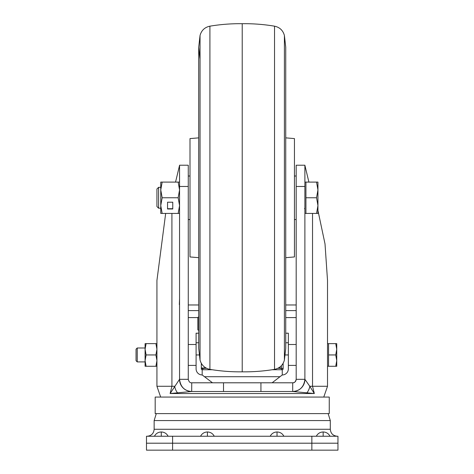 <?xml version="1.0" encoding="UTF-8"?>
<svg xmlns="http://www.w3.org/2000/svg" width="474" height="474" viewBox="0 0 474 474"><rect width="100%" height="100%" fill="white"/><g stroke="black" fill="none" stroke-linecap="round" stroke-linejoin="round"><path stroke-width="0.71" d="M323.766 397.076L327.516 386.28L312.532 386.28L314.327 393.533L170.119 393.533L191.697 391.5A12.182 12.176 -90 0 1 179.522 379.319L170.119 393.533L171.914 386.28L156.93 386.28L160.68 397.076M156.93 353.426L156.93 356.407M304.889 186.472L304.889 165.219L296.185 165.219L296.185 186.472L304.889 186.472L304.889 379.319C303.952 386.914 299.888 390.973 292.701 391.5L314.327 393.533L309.777 386.28A12.182 10.298 124.9 0 1 306.743 393.053M165.669 213.43L156.93 280.46L156.93 353.385M292.701 391.5A12.182 12.182 0 0 0 304.64 381.748A12.182 12.182 0 0 1 292.701 391.5L292.701 382.796L191.745 382.796L191.697 391.5L292.748 391.5A12.182 12.176 90 0 0 304.924 379.319L296.185 379.319L296.185 186.472M327.516 353.385L327.516 280.46L325.016 243.932L317.941 210.48M179.557 295.942L179.557 297.115M179.557 298.958L179.557 302.791M175.546 182.099L179.557 165.325M179.557 273.611L179.557 275.169M179.338 304.61L179.545 298.964L179.338 304.61M177.703 393.053A12.182 10.298 -124.9 0 1 174.669 386.28L171.914 386.28L171.914 213.43M312.532 213.43L312.532 386.28L309.777 386.28L304.924 379.319M304.889 165.325L308.9 182.099M179.557 186.472L188.261 186.472L188.261 165.219L179.557 165.219L179.557 379.319A12.182 12.182 0 0 0 191.745 391.5C184.558 390.979 180.493 386.914 179.557 379.319L179.522 379.319M260.937 382.796L260.937 391.5M223.509 391.5L223.509 382.796M188.261 186.472L188.261 379.319L179.557 379.319A12.182 12.182 0 0 0 191.745 391.5M292.701 382.796A3.484 3.484 0 0 0 296.084 380.148A3.484 3.484 0 0 1 292.701 382.796C294.36 383.004 295.515 381.843 296.185 379.319M188.261 379.319A3.484 3.484 0 0 0 188.285 379.71A3.484 3.484 0 0 1 188.261 379.319C188.919 381.831 190.074 382.992 191.745 382.796M172.595 450.164L146.484 450.164L146.484 443.202L337.956 443.202L337.956 436.24L146.484 436.24L146.484 443.202L337.956 443.202L337.956 450.164L172.595 450.164L172.595 436.24M271.193 436.24L270.844 436.24M270.287 436.24L270.18 436.24C271.655 433.514 273.942 432.092 277.035 431.974L277.035 436.24M329.258 397.076L155.188 397.076L155.188 413.606L329.258 413.606L329.258 397.076M198.707 333.192L196.094 333.192L196.094 354.949L199.127 354.949M285.318 354.949L288.352 354.949L288.352 333.192L285.739 333.192M212.305 369.744L202.185 369.744L202.185 374.964L204.478 376.706L280.004 376.706L282.255 374.964L282.255 369.744L272.135 369.744M283.126 363.351L283.126 368.873A0.871 0.871 0 0 1 282.255 369.744M202.185 369.744A0.871 0.871 0 0 1 201.314 368.873L201.314 363.351M212.488 382.796L204.478 376.706M202.185 374.964A6.091 6.091 0 0 1 196.094 368.873L196.094 354.949M280.004 376.706L272.123 382.796M288.352 354.949L288.352 368.873A6.091 6.091 0 0 1 282.255 374.964M196.094 342.761L198.707 342.761M285.739 342.761L288.352 342.761M188.261 304.972L198.707 304.972M285.739 304.972L296.185 304.972M203.245 369.744A6.962 6.897 -0 0 1 202.297 368.511M201.539 368.411L201.314 367.486M283.126 367.486L282.907 368.411M282.149 368.511A6.962 6.897 -0 0 1 281.201 369.744M201.509 368.511L206.54 368.274M277.906 368.274L282.931 368.511M278.428 368.002L281.384 368.002L281.384 365.709M197.836 328.737L197.836 318.534L197.836 329.726L198.707 330.597M198.707 316.673L197.836 317.544L197.836 318.534M328.559 343.632L328.559 366.266L327.516 366.266L327.516 343.632L335.728 343.632L336.741 349.291L336.741 343.632L335.728 343.632M137.241 361.911L137.241 347.987L136.044 349.19L136.044 360.708L137.241 361.911L145.091 361.911M336.741 360.607L336.741 349.291L335.728 354.949L336.741 360.607L335.728 366.266L336.741 366.266L336.741 360.607M328.559 366.266L335.728 366.266M328.559 354.949L335.728 354.949M155.916 354.949L146.105 354.949L145.091 349.291L146.105 343.632L145.091 343.632L145.091 366.266L156.93 366.266L156.93 343.632L155.916 343.632L156.93 349.291L155.916 354.949L156.93 360.607L155.916 366.266M146.105 354.949L145.091 360.607L146.105 366.266M146.105 343.632L155.916 343.632M274.529 26.171L274.529 369.365A182.768 182.768 0 0 1 242.22 371.835L242.22 23.7A182.768 182.768 0 0 1 274.529 26.171C279.69 27.273 282.978 30.366 284.4 35.449L285.739 47.199L285.739 348.337L284.4 360.086L284.4 35.449M242.22 371.835A182.768 182.768 0 0 1 209.917 369.365L209.917 26.171A182.768 182.768 0 0 1 242.22 23.7M198.707 137.863L190.003 138.586L190.003 256.949L198.707 257.672L198.707 348.337L200.046 360.086L200.046 35.449L198.707 47.199L199.957 58.551M285.739 257.672L294.443 256.949L294.443 138.586L285.739 137.863M158.606 208.21L158.606 187.325L156.93 189.002L156.93 206.534L158.606 208.21L160.757 208.21M304.889 213.43L305.931 213.43L305.931 182.099L316.543 182.099L317.941 189.932L317.941 182.099L316.543 182.099M317.941 189.932L317.941 205.597L316.543 213.43L317.941 213.43L317.941 205.597L316.543 197.765L317.941 189.932M305.931 197.765L316.543 197.765M305.931 213.43L316.543 213.43M178.159 213.43L179.557 205.597L178.159 197.765L162.155 197.765L160.757 189.932L162.155 182.099L160.757 182.099L160.757 213.43L179.557 213.43M162.155 197.765L160.757 205.597L162.155 213.43M167.547 208.993L172.767 208.993L172.767 202.208L167.547 202.208L167.547 208.993M178.159 197.765L179.557 189.932L178.159 182.099L179.557 182.099M162.155 182.099L178.159 182.099M167.547 202.208L167.547 208.732L172.767 208.732L172.767 202.208M330.301 429.272L330.301 420.574L154.145 420.574L154.145 429.272L330.301 429.272C330.716 433.503 333.032 435.825 337.263 436.24M311.851 450.164L311.851 436.24M168.134 436.24C166.658 433.514 164.377 432.092 161.279 431.974L161.279 436.24M214.266 436.24C212.785 433.514 210.503 432.092 207.411 431.974L207.411 436.24M330.017 436.24C328.541 433.514 326.254 432.092 323.161 431.974L323.161 436.24M196.094 333.228L198.707 333.228M285.739 333.228L288.352 333.228M296.185 310.606L285.739 310.606M198.707 310.606L188.261 310.606M188.261 317.586L197.836 317.586M285.739 317.586L296.185 317.586M283.126 364.494L282.391 364.494M156.93 386.28L156.93 356.513M327.516 386.28L327.516 360.607M154.145 420.574L156.29 413.606M154.145 429.272C153.73 433.503 151.407 435.825 147.183 436.24M330.301 420.574L328.15 413.606M161.279 431.974C158.186 432.092 155.905 433.514 154.423 436.24M283.89 436.24C282.415 433.514 280.128 432.092 277.035 431.974M207.411 431.974C204.318 432.092 202.031 433.514 200.555 436.24M323.161 431.974C320.069 432.092 317.781 433.514 316.306 436.24M201.314 368.002L206.018 368.002M196.094 344.503L188.261 344.503M196.094 365.395L188.261 365.395M296.185 344.503L288.352 344.503M296.185 365.395L288.352 365.395M137.241 347.987L145.091 347.987M274.529 369.365C279.69 368.257 282.978 365.164 284.4 360.086M209.917 26.171C204.756 27.273 201.468 30.366 200.046 35.449M198.707 348.337L198.707 47.199M209.917 369.365C204.756 368.257 201.468 365.164 200.046 360.086M296.185 219.527L294.443 219.527M296.185 176.008L294.443 176.008M188.261 219.527L190.003 219.527M188.261 176.008L190.003 176.008M158.606 187.325L160.757 187.325M304.889 182.099L305.931 182.099M304.533 208.471L304.889 209.253M147.775 450.164L336.67 450.164"/></g></svg>
